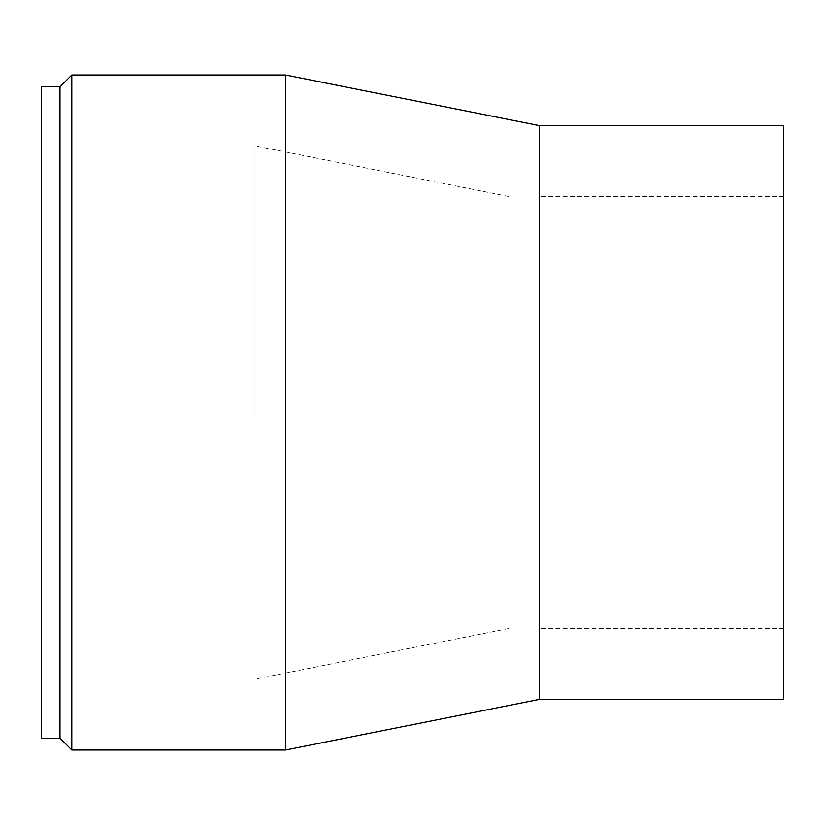 <?xml version="1.0" encoding="UTF-8"?>
<svg xmlns="http://www.w3.org/2000/svg" width="825" height="825" viewBox="0 0 825 825"><rect width="100%" height="100%" fill="white"/><g stroke="black" fill="none" stroke-linecap="round" stroke-linejoin="round"><path stroke-width="0.62" stroke-dasharray="4.12 3.09" d="M41.25 738.189L41.25 86.811M59.977 738.189L59.977 86.811M41.25 412.5L41.25 145.87L41.25 412.5M255.059 412.5L255.059 145.87L255.059 412.5M508.86 412.5L508.86 628.495L508.86 412.5M539.395 699.373L539.395 125.627M783.75 699.373L783.75 125.627M285.605 749.997L285.605 75.003M71.796 749.997L71.796 75.003M508.86 196.505L255.059 145.87L41.25 145.87M508.86 628.495L255.059 679.13L41.25 679.13M539.395 220.12L508.86 220.12M539.395 604.88L508.86 604.88M783.75 196.505L539.395 196.505M783.75 628.495L539.395 628.495"/><path stroke-width="1.24" d="M59.977 738.189L59.977 86.811L41.25 86.811L41.25 738.189L59.977 738.189L71.796 749.997L71.796 75.003L285.605 75.003L285.605 749.997L71.796 749.997M539.395 699.373L539.395 125.627L783.75 125.627L783.75 699.373L539.395 699.373L285.605 749.997M539.395 125.627L285.605 75.003M59.977 86.811L71.796 75.003"/></g></svg>
